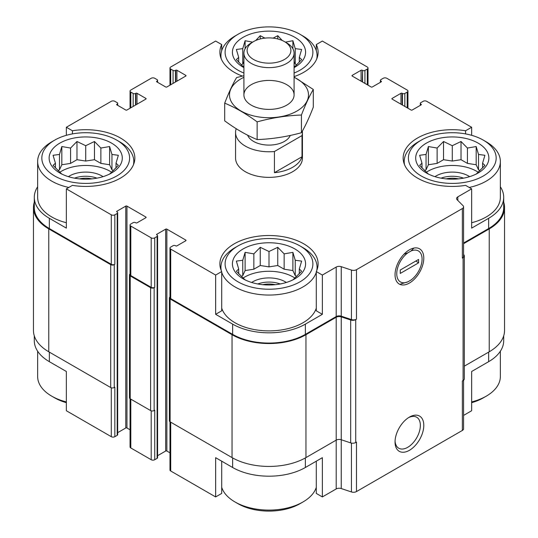 <?xml version="1.0" encoding="UTF-8"?>
<svg xmlns="http://www.w3.org/2000/svg" width="538" height="538" viewBox="0 0 538 538"><rect width="100%" height="100%" fill="white"/><g stroke="black" fill="none" stroke-linecap="round" stroke-linejoin="round"><path stroke-width="0.81" d="M503.702 335.82L503.702 340.682A51.419 29.691 0 0 1 488.645 361.677L471.644 371.489L471.644 410.743L463.581 415.403M463.581 243.021L488.645 228.549L488.645 218.307L471.644 228.125L471.644 188.865L465.578 185.361A49.119 28.359 180 0 1 403.157 158.058A49.119 28.359 180 0 1 465.578 130.761L471.644 127.257L471.644 135.314M465.578 130.761L465.578 133.908M362.269 81.857L362.565 70.417A1.675 0.968 0 0 0 364.925 70.417L367.293 69.052A2.508 1.446 0 0 0 368.026 68.03A2.508 1.446 0 0 0 367.293 67.008L322.356 41.063L316.29 44.567L316.29 50.653M242.403 76.087A49.119 28.359 180 0 1 219.881 52.247A49.119 28.359 180 0 1 221.71 44.567L215.644 41.063L170.707 67.008A2.508 1.446 0 0 0 169.974 68.03A2.508 1.446 0 0 0 170.707 69.052L173.075 70.417A1.675 0.968 0 0 0 175.435 70.417L175.731 70.249A0.834 0.484 0 0 1 176.915 70.249L185.785 75.367A0.834 0.484 0 0 1 186.027 75.71A0.834 0.484 0 0 1 185.785 76.053L166.867 86.974A0.834 0.484 0 0 1 165.684 86.974L156.814 81.857L156.814 81.171A0.834 0.484 0 0 0 156.571 81.514A0.834 0.484 0 0 0 156.814 81.857M221.71 44.567L221.71 50.653M215.644 314.313L221.71 310.809L221.71 271.555A49.119 28.359 180 0 1 219.881 263.876A49.119 28.359 180 0 1 269 235.516A49.119 28.359 180 0 1 318.119 263.876A49.119 28.359 180 0 1 316.29 271.555L322.356 275.059L322.356 314.313L305.362 324.125A51.419 29.691 0 0 1 232.638 324.125L215.644 314.313L215.644 275.059L221.71 271.555M316.29 271.555L316.29 310.809L322.356 314.313M221.71 461.187L221.71 493.433L215.644 496.937L215.644 457.683L232.638 467.495A51.419 29.691 0 0 0 305.362 467.495L305.362 457.932M316.29 461.187L316.29 493.433L322.356 496.937L322.356 457.683L305.362 467.495M66.356 135.314L66.356 127.257L72.422 130.761A49.119 28.359 180 0 1 134.843 158.058A49.119 28.359 180 0 1 72.422 185.361L66.356 188.865L111.285 214.81A2.508 1.446 0 0 0 114.836 214.81L117.203 213.445A1.675 0.968 0 0 0 117.688 212.759L117.688 434.637A1.675 0.968 0 0 1 117.203 435.323L114.836 436.688A2.508 1.446 0 0 1 111.285 436.688L66.356 410.743L66.356 371.489L49.355 361.677L49.355 352.121M66.356 188.865L66.356 228.125L49.355 218.307A51.419 29.691 0 0 1 34.297 197.318A51.419 29.691 0 0 1 37.64 186.787M72.422 130.761L72.422 133.908M157.6 455.693L165.684 451.026A0.834 0.484 0 0 1 166.867 451.026L166.867 229.148L185.785 240.069A0.834 0.484 0 0 1 186.027 240.412A0.834 0.484 0 0 1 185.785 240.755L176.915 245.873A0.834 0.484 0 0 1 175.731 245.873L175.435 245.705A1.675 0.968 0 0 0 173.075 245.705L170.707 247.07A2.508 1.446 0 0 0 169.974 248.092A2.508 1.446 0 0 0 170.707 249.114L215.644 275.059M169.974 248.092L169.974 297.588A2.508 1.446 0 0 0 170.707 298.61L232.638 334.367A51.419 29.691 0 0 0 305.362 334.367L336.203 316.559L336.203 267.063L322.356 275.059M457.804 200.439L457.804 196.861L471.644 188.865M488.645 218.307A51.419 29.691 0 0 0 503.702 197.318A51.419 29.691 0 0 0 500.36 186.787M488.645 228.549A51.419 29.691 0 0 0 503.702 207.554L503.702 197.318M471.644 127.257L426.715 101.312A2.508 1.446 0 0 0 423.164 101.312L420.797 102.677A1.675 0.968 0 0 0 420.312 103.363A1.675 0.968 0 0 0 420.797 104.042L421.093 104.211A0.834 0.484 0 0 1 421.341 104.554A0.834 0.484 0 0 1 421.093 104.897L412.229 110.014A0.834 0.484 0 0 1 411.045 110.014L392.121 99.093L392.121 98.414A0.834 0.484 0 0 0 391.879 98.75A0.834 0.484 0 0 0 392.121 99.093M137.008 104.211L137.008 93.289L145.879 98.414A0.834 0.484 0 0 1 146.121 98.75A0.834 0.484 0 0 1 145.879 99.093L126.955 110.014A0.834 0.484 0 0 1 125.771 110.014L116.907 104.897L117.203 104.042A1.675 0.968 0 0 0 117.688 103.363A1.675 0.968 0 0 0 117.203 102.677L114.836 101.312A2.508 1.446 0 0 0 111.285 101.312L66.356 127.257M34.297 197.318L34.297 207.554A51.419 29.691 0 0 0 49.355 228.549L111.285 264.306A2.508 1.446 0 0 0 114.836 264.306L114.836 214.81M302.363 131.084A33.443 19.307 180 0 1 302.443 132.462L302.443 158.058A33.443 19.307 180 0 1 281.798 175.899A33.443 19.307 180 0 1 245.348 171.716A33.443 19.307 180 0 1 235.557 158.058L235.557 132.462A33.443 19.307 180 0 1 236 129.328L236.612 128.972M392.121 98.414L400.992 93.289A0.834 0.484 0 0 1 402.175 93.289L402.471 93.464A1.675 0.968 0 0 0 404.838 93.464L407.199 92.099A2.508 1.446 0 0 0 407.939 91.07A2.508 1.446 0 0 0 407.199 90.048L386.802 78.272A2.508 1.446 0 0 0 383.258 78.272L380.891 79.637A1.675 0.968 0 0 0 380.4 80.317A1.675 0.968 0 0 0 380.891 81.003L381.186 81.171A0.834 0.484 0 0 1 381.429 81.514A0.834 0.484 0 0 1 381.186 81.857L372.316 86.974A0.834 0.484 0 0 1 371.133 86.974L352.215 76.053L352.215 75.367A0.834 0.484 0 0 0 351.973 75.71A0.834 0.484 0 0 0 352.215 76.053M352.215 75.367L361.085 70.249A0.834 0.484 0 0 1 362.269 70.249M316.29 44.567A49.119 28.359 180 0 1 318.119 52.247A49.119 28.359 180 0 1 294.084 76.631M156.814 81.171L157.109 81.003A1.675 0.968 0 0 0 157.6 80.317A1.675 0.968 0 0 0 157.109 79.637L154.742 78.272A2.508 1.446 0 0 0 151.198 78.272L130.801 90.048A2.508 1.446 0 0 0 130.061 91.07A2.508 1.446 0 0 0 130.801 92.099L133.162 93.464A1.675 0.968 0 0 0 135.529 93.464L135.825 93.289A0.834 0.484 0 0 1 137.008 93.289M116.907 104.211A0.834 0.484 0 0 0 116.659 104.554A0.834 0.484 0 0 0 116.907 104.897M117.688 212.759A1.675 0.968 0 0 0 117.203 212.08L116.907 211.226A0.834 0.484 0 0 0 116.659 211.569A0.834 0.484 0 0 0 116.907 211.911M116.907 211.226L125.771 206.108A0.834 0.484 0 0 1 126.955 206.108L145.879 217.029A0.834 0.484 0 0 1 146.121 217.372A0.834 0.484 0 0 1 145.879 217.708L137.008 222.833A0.834 0.484 0 0 1 135.825 222.833L135.529 222.658A1.675 0.968 0 0 0 133.162 222.658L130.801 224.023A2.508 1.446 0 0 0 130.061 225.052A2.508 1.446 0 0 0 130.801 226.074L151.198 237.85A2.508 1.446 0 0 0 154.742 237.85L157.109 236.485A1.675 0.968 0 0 0 157.6 235.805A1.675 0.968 0 0 0 157.109 235.119L156.814 234.265A0.834 0.484 0 0 0 156.571 234.608A0.834 0.484 0 0 0 156.814 234.951M156.814 234.265L165.684 229.148A0.834 0.484 0 0 1 166.867 229.148M336.203 316.559A4.183 2.414 0 0 1 341.247 316.176L341.247 266.68A4.183 2.414 0 0 0 336.203 267.063M341.247 266.68L351.435 270.076A4.183 2.414 0 0 0 356.479 269.693L462.357 208.569A4.183 2.414 0 0 0 463.581 206.861A4.183 2.414 0 0 0 463.016 205.657L457.139 199.773A4.183 2.414 0 0 1 456.58 198.569A4.183 2.414 0 0 1 457.804 196.861M322.356 496.937L336.203 488.941A4.183 2.414 0 0 1 341.247 488.558L341.247 439.748L350.682 442.895A4.183 2.414 0 0 0 355.732 442.512L356.479 442.075L356.479 491.571L462.357 430.447A4.183 2.414 0 0 0 463.581 428.739L463.581 380.191M336.203 317.245A4.183 2.414 0 0 1 341.247 316.862L341.247 439.748A4.183 2.414 0 0 0 336.203 440.131L336.203 317.245L305.954 334.71A52.26 30.168 0 0 1 232.046 334.71L170.116 298.953A2.508 1.446 0 0 1 169.383 297.931A2.508 1.446 0 0 1 169.974 296.996M169.383 297.931L169.383 420.817A2.508 1.446 0 0 0 170.116 421.839L232.046 457.596A52.26 30.168 0 0 0 305.954 457.596L336.203 440.131L336.203 488.941M462.357 430.447L462.357 380.951L463.104 380.514A4.183 2.414 0 0 0 464.328 378.813L464.328 255.927A4.183 2.414 0 0 0 463.769 254.716L463.581 254.528M464.328 366.156L489.237 351.778A52.26 30.168 0 0 0 504.543 330.446L504.543 207.554A52.26 30.168 0 0 0 503.702 202.18M34.297 202.18A52.26 30.168 0 0 0 33.457 207.554L33.457 330.446A52.26 30.168 0 0 0 48.763 351.778L110.7 387.535A2.508 1.446 0 0 0 114.244 387.535L114.836 387.192L114.836 436.688M341.247 316.176L351.435 319.572A4.183 2.414 0 0 0 356.479 319.189L356.479 269.693M409.418 450.306A20.336 11.742 120 0 0 423.796 425.397A20.336 11.742 120 0 0 409.418 417.098A20.336 11.742 120 0 0 395.04 442.001A20.336 11.742 120 0 0 409.418 450.306M409.418 283.042A20.336 11.742 120 0 0 423.796 258.139A20.336 11.742 120 0 0 409.418 249.834A20.336 11.742 120 0 0 395.04 274.743A20.336 11.742 120 0 0 409.418 283.042M341.247 316.862L350.682 320.009A4.183 2.414 0 0 0 355.732 319.619L356.479 319.189M463.581 206.861L463.581 256.357A4.183 2.414 0 0 1 462.357 258.065L463.104 257.628A4.183 2.414 0 0 0 464.328 255.927M33.457 207.554A52.26 30.168 0 0 0 48.763 228.892L110.7 264.649A2.508 1.446 0 0 0 114.244 264.649L114.836 264.306M117.688 432.653L125.771 427.986L125.771 206.108M130.061 429.781L126.955 427.986A0.834 0.484 0 0 0 125.771 427.986M130.061 225.052L130.061 274.548A2.508 1.446 0 0 0 130.801 275.57L151.198 287.346A2.508 1.446 0 0 0 154.742 287.346L154.742 237.85M130.061 273.956A2.508 1.446 0 0 0 129.47 274.884A2.508 1.446 0 0 0 130.209 275.913L150.606 287.689A2.508 1.446 0 0 0 154.15 287.689L154.742 287.346M129.47 274.884L129.47 397.777A2.508 1.446 0 0 0 130.209 398.799L150.606 410.575A2.508 1.446 0 0 0 154.15 410.575L154.742 410.232L154.742 459.728L157.109 458.363A1.675 0.968 0 0 0 157.6 457.683L157.6 235.805M166.867 451.026L169.974 452.821M463.581 243.701L489.237 228.892A52.26 30.168 0 0 0 504.543 207.554M169.974 421.752L169.974 469.97A2.508 1.446 0 0 0 170.707 470.992L215.644 496.937M341.247 488.558L351.435 491.954A4.183 2.414 0 0 0 356.479 491.571M34.297 335.82L34.297 340.682A51.419 29.691 0 0 0 49.355 361.677M130.061 398.705L130.061 446.93A2.508 1.446 0 0 0 130.801 447.952L151.198 459.728A2.508 1.446 0 0 0 154.742 459.728M395.067 440.965A17.909 10.336 120 0 0 398.745 448.215A17.909 10.336 120 0 0 407.703 447.327A17.909 10.336 120 0 0 419.398 431.55A17.909 10.336 120 0 0 416.654 417.206A17.909 10.336 120 0 0 408.53 417.643M483.326 140.142A43.894 25.347 180 0 1 483.319 175.98A43.894 25.347 180 0 1 421.241 175.98A43.894 25.347 180 0 1 421.241 140.142A43.894 25.347 180 0 1 483.326 140.142L486.278 141.85A48.077 27.754 180 0 1 500.36 161.474L500.36 197.318A48.077 27.754 180 0 1 471.644 222.725M66.356 222.725A48.077 27.754 180 0 1 51.722 216.942A48.077 27.754 180 0 1 37.64 197.318L37.64 161.474A48.077 27.754 180 0 1 51.722 141.85L54.674 140.142A43.894 25.347 180 0 1 116.759 140.142A43.894 25.347 180 0 1 116.759 175.98A43.894 25.347 180 0 1 54.674 175.98A43.894 25.347 180 0 1 54.674 140.142M316.29 308.139A48.077 27.754 180 0 1 283.304 329.633A48.077 27.754 180 0 1 235.005 322.76A48.077 27.754 180 0 1 221.71 308.139M59.852 172.994A36.584 21.116 180 0 1 76.248 137.661A36.584 21.116 180 0 1 121.05 163.525A36.584 21.116 180 0 1 59.852 172.994M68.797 187.459A48.077 27.754 180 0 1 51.722 181.104A48.077 27.754 180 0 1 37.64 161.474M116.759 140.142L119.712 141.85A48.077 27.754 180 0 1 133.794 161.474A48.077 27.754 180 0 1 133.464 164.729M109.611 174.13L118.36 165.388L116.013 163.189L118.36 155.287L111.958 154.446L109.611 146.544L100.868 148.044L94.466 141.494L85.717 145.697L76.974 141.494L70.572 148.044L61.823 146.544L59.483 154.446L53.074 155.287L55.421 163.189L53.074 165.388L61.823 174.13M113.397 170.627L111.958 169.793L109.611 164.749L100.868 163.391L94.466 159.699L85.717 161.05L76.974 159.699L70.572 163.391L61.823 164.749L59.483 169.793L58.043 170.627M59.738 172.274A34.493 19.913 180 0 1 111.696 172.274M68.373 176.652A22.993 13.275 180 0 1 103.061 176.652M74.459 178.159A20.901 12.071 180 0 1 96.974 178.159M79.51 178.872A17.512 10.108 180 0 1 91.931 178.872M237.957 281.798A43.894 25.347 180 0 1 237.957 245.96A43.894 25.347 180 0 1 300.043 245.96A43.894 25.347 180 0 1 300.043 281.798A43.894 25.347 180 0 1 237.957 281.798M243.136 278.812A36.584 21.116 180 0 1 259.531 243.479A36.584 21.116 180 0 1 304.333 269.343A36.584 21.116 180 0 1 243.136 278.812M316.29 272.295A48.077 27.754 180 0 1 283.304 293.795A48.077 27.754 180 0 1 235.005 286.922A48.077 27.754 180 0 1 221.71 272.295M221.252 270.547A48.077 27.754 180 0 1 220.923 267.292A48.077 27.754 180 0 1 235.005 247.662L237.957 245.96M300.043 245.96L302.995 247.662A48.077 27.754 180 0 1 317.077 267.292A48.077 27.754 180 0 1 316.748 270.547M292.894 279.948L301.643 271.206L299.296 269.007L301.643 261.105L295.241 260.264L292.894 252.362L284.151 253.862L277.749 247.312L269 251.515L260.251 247.312L253.849 253.862L245.106 252.362L242.759 260.264L236.357 261.105L238.704 269.007L236.357 271.206L245.106 279.948M296.673 276.445L295.241 275.611L292.894 270.567L284.151 269.208L277.749 265.516L269 266.868L260.251 265.516L253.849 269.208L245.106 270.567L242.759 275.611L241.327 276.445M243.021 278.085A34.493 19.913 180 0 1 294.979 278.085M251.656 282.47A22.993 13.275 180 0 1 286.344 282.47M257.742 283.977A20.901 12.071 180 0 1 280.258 283.977M262.786 284.689A17.512 10.108 180 0 1 275.214 284.689M66.356 401.933A48.077 27.754 180 0 1 51.722 396.156A48.077 27.754 180 0 1 51.722 396.15A48.077 27.754 180 0 1 37.64 376.526L37.64 351.213M66.356 402.686A43.894 25.347 180 0 1 54.674 397.858L51.722 396.156M316.29 487.347A48.077 27.754 180 0 1 302.995 501.967A48.077 27.754 180 0 1 235.005 501.967L235.005 501.967A48.077 27.754 180 0 1 221.71 487.347M237.957 503.676L235.005 501.967L237.957 503.676A43.894 25.347 180 0 0 300.043 503.676L302.995 501.967M243.916 73.04A43.894 25.347 180 0 1 237.957 70.162A43.894 25.347 180 0 1 237.957 34.324A43.894 25.347 180 0 1 300.043 34.324A43.894 25.347 180 0 1 294.084 73.04M243.916 67.613A36.584 21.116 180 0 1 243.136 67.176A36.584 21.116 180 0 1 243.391 37.162A36.584 21.116 180 0 1 295.375 37.606A36.584 21.116 180 0 1 294.084 67.613M221.252 58.911A48.077 27.754 180 0 1 220.923 55.656A48.077 27.754 180 0 1 235.005 36.033L237.957 34.324M300.043 34.324L302.995 36.033A48.077 27.754 180 0 1 317.077 55.656A48.077 27.754 180 0 1 316.748 58.911M426.419 172.994A36.584 21.116 180 0 1 442.814 137.661A36.584 21.116 180 0 1 487.616 163.525A36.584 21.116 180 0 1 426.419 172.994M404.536 164.729A48.077 27.754 180 0 1 404.206 161.474A48.077 27.754 180 0 1 418.288 141.85L421.241 140.142M500.36 161.474A48.077 27.754 180 0 1 469.203 187.459M500.36 351.213L500.36 376.526A48.077 27.754 180 0 1 486.278 396.15A48.077 27.754 180 0 1 471.644 401.933M486.278 396.15L483.326 397.858A43.894 25.347 180 0 1 471.644 402.686M252.625 42.125L245.106 40.727L242.759 48.628L236.357 49.469L238.704 57.378L236.357 59.57L243.916 67.425M294.084 67.425L301.643 59.57L299.296 57.378L301.643 49.469L295.241 48.628L292.894 40.727L285.335 42.132M282.268 40.491L277.749 35.676L273.109 38.131M264.891 38.131L260.251 35.676L255.732 40.491M296.673 64.809L295.241 63.982L294.084 61.493M243.916 61.493L242.759 63.982L241.327 64.809M243.021 66.456A34.493 19.913 180 0 1 243.916 65.885M294.084 65.885A34.493 19.913 180 0 1 294.979 66.456M476.177 174.13L484.926 165.388L482.579 163.189L484.926 155.287L478.517 154.446L476.177 146.544L467.428 148.044L461.026 141.494L452.283 145.697L443.534 141.494L437.132 148.044L428.389 146.544L426.042 154.446L419.64 155.287L421.987 163.189L419.64 165.388L428.389 174.13M479.957 170.627L478.517 169.793L476.177 164.749L467.428 163.391L461.026 159.699L452.283 161.05L443.534 159.699L437.132 163.391L428.389 164.749L426.042 169.793L424.603 170.627M426.304 172.274A34.493 19.913 180 0 1 478.262 172.274M434.939 176.652A22.993 13.275 180 0 1 469.627 176.652M441.025 178.159A20.901 12.071 180 0 1 463.541 178.159M446.069 178.872A17.512 10.108 180 0 1 458.49 178.872M299.296 62.173L299.296 57.378M295.241 63.982L295.241 48.628M292.894 48.75L292.894 40.727M277.749 38.958L277.749 35.676M260.251 38.958L260.251 35.676M245.106 48.75L245.106 40.727M242.759 63.982L242.759 48.628M238.704 62.173L238.704 57.378M116.013 167.99L116.013 163.189M111.958 169.793L111.958 154.446M109.611 164.749L109.611 146.544M100.868 163.391L100.868 148.044M94.466 159.699L94.466 141.494M85.717 161.05L85.717 145.697M76.974 159.699L76.974 141.494M70.572 163.391L70.572 148.044M61.823 164.749L61.823 146.544M59.483 169.793L59.483 154.446M55.421 167.99L55.421 163.189M299.296 273.808L299.296 269.007M295.241 275.611L295.241 260.264M292.894 270.567L292.894 252.362M284.151 269.208L284.151 253.862M277.749 265.516L277.749 247.312M269 266.868L269 251.515M260.251 265.516L260.251 247.312M253.849 269.208L253.849 253.862M245.106 270.567L245.106 252.362M242.759 275.611L242.759 260.264M238.704 273.808L238.704 269.007M482.579 167.99L482.579 163.189M478.517 169.793L478.517 154.446M476.177 164.749L476.177 146.544M467.428 163.391L467.428 148.044M461.026 159.699L461.026 141.494M452.283 161.05L452.283 145.697M443.534 159.699L443.534 141.494M437.132 163.391L437.132 148.044M428.389 164.749L428.389 146.544M426.042 169.793L426.042 154.446M421.987 167.99L421.987 163.189M302.443 132.462A33.443 19.307 180 0 1 302 135.596L274.427 151.514A33.443 19.307 180 0 1 235.557 132.462M290.258 135.441A21.876 12.63 180 0 1 268.778 145.092A21.876 12.63 180 0 1 247.641 135.199M302 135.596L302 156.76A33.443 19.307 180 0 1 274.427 172.678L274.427 151.514M302 156.76L274.427 172.678M286.741 42.912L284.467 41.601A21.876 12.63 180 0 1 284.467 59.469A21.876 12.63 180 0 1 253.532 59.469A21.876 12.63 180 0 1 253.532 41.601A21.876 12.63 180 0 1 284.467 41.601L286.734 42.912A25.084 14.479 180 0 1 286.741 42.912A25.084 14.479 180 0 1 294.084 53.154A25.084 14.479 180 0 1 269 67.633A25.084 14.479 180 0 1 243.916 53.154A25.084 14.479 180 0 1 251.259 42.912L253.532 41.601M294.084 77.29A39.509 22.811 180 0 1 298.691 109.96A39.509 22.811 180 0 1 241.986 111.554A39.509 22.811 180 0 1 241.064 78.783A39.509 22.811 180 0 1 243.916 77.29M251.266 84.668A25.084 14.479 180 0 1 286.734 84.668A25.084 14.479 180 0 1 286.741 105.152A25.084 14.479 180 0 1 251.259 105.152A25.084 14.479 180 0 1 251.266 84.668M243.916 75.724L236.572 77.58C232.618 84.332 228.657 92.859 224.702 103.155C235.375 107.546 246.182 113.787 257.13 121.877C271.898 117.822 286.66 115.535 301.428 115.024C305.382 104.728 309.343 96.201 313.298 89.449L294.084 77.062M224.702 103.155L224.702 120.855C235.651 128.945 246.458 135.186 257.13 139.577L257.13 121.877M313.298 89.449L313.298 107.149C309.343 117.445 305.382 125.966 301.428 132.725C286.66 136.78 271.898 139.06 257.13 139.577M301.428 115.024L301.428 132.725M410.985 251.024L407.851 252.84A17.909 10.336 120 0 0 396.755 273.748A17.909 10.336 120 0 0 407.851 281.851L410.985 280.042A17.909 10.336 120 0 0 422.081 259.128A17.909 10.336 120 0 0 410.985 251.024L413.924 248.072M418.584 262.853L400.252 273.439L400.252 270.022L418.584 259.444L418.584 262.853L415.867 261.011M400.709 283.99L407.851 281.851M407.851 252.84L403.984 254.205M170.707 298.61L170.707 249.114M232.638 334.367L232.638 324.125M305.362 334.367L305.362 324.125M49.355 228.549L49.355 218.307M111.285 264.306L111.285 214.81M351.435 319.572L351.435 270.076M355.732 442.512L355.732 319.619M463.104 380.514L463.104 257.628M462.357 258.065L462.357 208.569M420.797 105.065L420.797 104.042M421.093 104.897L421.093 104.211M400.992 104.211L400.992 93.289M402.175 104.897L402.175 93.289M402.471 105.065L402.471 93.464M404.838 106.43L404.838 93.464M407.199 107.795L407.199 92.099M380.891 82.025L380.891 81.003M381.186 81.857L381.186 81.171M361.085 81.171L361.085 70.249M362.565 82.025L362.565 70.417M364.925 83.39L364.925 70.417M367.293 84.755L367.293 69.052M170.707 84.755L170.707 69.052M173.075 83.39L173.075 70.417M175.435 82.025L175.435 70.417M175.731 81.857L175.731 70.249M176.915 81.171L176.915 70.249M185.785 76.053L185.785 75.367M157.109 82.025L157.109 81.003M130.801 107.795L130.801 92.099M133.162 106.43L133.162 93.464M135.529 105.065L135.529 93.464M135.825 104.897L135.825 93.289M145.879 99.093L145.879 98.414M117.203 105.065L117.203 104.042M114.244 387.535L114.244 264.649M117.203 435.323L117.203 213.445M126.955 427.986L126.955 206.108M145.879 217.708L145.879 217.029M130.801 275.57L130.801 226.074M151.198 287.346L151.198 237.85M154.15 410.575L154.15 287.689M157.109 458.363L157.109 236.485M165.684 451.026L165.684 229.148M185.785 240.755L185.785 240.069M170.116 421.839L170.116 298.953M232.046 457.596L232.046 334.71M305.954 457.596L305.954 334.71M350.682 442.895L350.682 320.009M489.237 351.778L489.237 228.892M48.763 351.778L48.763 228.892M110.7 387.535L110.7 264.649M130.209 398.799L130.209 275.913M150.606 410.575L150.606 287.689M170.707 470.992L170.707 422.182M232.638 467.495L232.638 457.932M351.435 491.954L351.435 443.09M488.645 361.677L488.645 352.121M111.285 436.688L111.285 387.784M130.801 447.952L130.801 399.142M151.198 459.728L151.198 410.83M420.312 105.347L420.312 103.363M407.939 108.219L407.939 91.07M380.4 82.307L380.4 80.317M368.026 85.179L368.026 68.03M169.974 85.179L169.974 68.03M157.6 82.307L157.6 80.317M130.061 108.219L130.061 91.07M117.688 105.347L117.688 103.363M133.794 161.474L133.794 163.882M220.923 267.292L220.923 269.699M317.077 267.292L317.077 269.699M54.674 397.858L51.722 396.15M220.923 55.656L220.923 58.064M317.077 55.656L317.077 58.064M404.206 161.474L404.206 163.882M243.916 53.154L243.916 94.91M294.084 53.154L294.084 94.91"/></g></svg>
